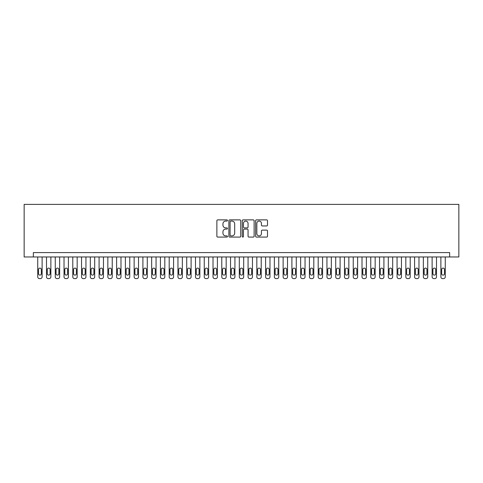 <?xml version="1.0" encoding="UTF-8"?>
<svg xmlns="http://www.w3.org/2000/svg" width="483" height="483" viewBox="0 0 483 483"><rect width="100%" height="100%" fill="white"/><g stroke="black" fill="none" stroke-linecap="round" stroke-linejoin="round"><path stroke-width="0.72" d="M227.475 220.483A0.604 0.604 0 0 0 226.877 219.88L217.736 219.88A0.857 0.857 0 0 0 216.873 220.743L216.873 236.229A0.857 0.857 0 0 0 217.736 237.087L226.877 237.087A0.604 0.604 0 0 0 227.475 236.483A0.604 0.604 0 0 0 226.877 235.885L225.694 235.885A2.753 2.753 0 0 1 222.941 233.132L222.941 231.84A2.753 2.753 0 0 1 225.694 229.087L226.877 229.087A0.604 0.604 0 0 0 227.475 228.483A0.604 0.604 0 0 0 226.877 227.885L225.694 227.885A2.753 2.753 0 0 1 222.941 225.132L222.941 223.84A2.753 2.753 0 0 1 225.694 221.087L226.877 221.087A0.604 0.604 0 0 0 227.475 220.483M266.64 225.947A0.857 0.857 0 0 0 267.504 225.09L267.504 220.743A0.857 0.857 0 0 0 266.64 219.88L256.491 219.88A0.857 0.857 0 0 0 255.628 220.743L255.628 236.229A0.857 0.857 0 0 0 256.491 237.087L266.64 237.087A0.857 0.857 0 0 0 267.504 236.229L267.504 230.983A0.857 0.857 0 0 0 266.64 230.119L262.299 230.119A0.857 0.857 0 0 0 261.436 230.983L261.436 233.585A2.3 2.3 0 0 1 259.136 235.885A2.3 2.3 0 0 1 256.835 233.585L256.835 223.388A2.3 2.3 0 0 1 259.136 221.087A2.3 2.3 0 0 1 261.436 223.388L261.436 225.09A0.857 0.857 0 0 0 262.299 225.947L266.64 225.947M449.649 256.968L458.85 256.968L458.85 204.381L24.15 204.381L24.15 256.968L449.649 256.968L449.649 252.585L33.351 252.585L33.351 256.968M240.745 220.743A0.857 0.857 0 0 0 239.888 219.88L229.739 219.88A0.857 0.857 0 0 0 228.876 220.743L228.876 236.229A0.857 0.857 0 0 0 229.739 237.087L239.888 237.087A0.857 0.857 0 0 0 240.745 236.229L240.745 220.743M243.112 219.88L253.261 219.88A0.857 0.857 0 0 1 254.124 220.743L254.124 236.229A0.857 0.857 0 0 1 253.261 237.087L248.92 237.087A0.857 0.857 0 0 1 248.057 236.229L248.057 229.95A0.857 0.857 0 0 0 247.199 229.087L244.32 229.087A0.857 0.857 0 0 0 243.456 229.95L243.456 236.483A0.604 0.604 0 0 1 242.852 237.087A0.604 0.604 0 0 1 242.255 236.483L242.255 220.743A0.857 0.857 0 0 1 243.112 219.88M230.681 221.087A0.604 0.604 0 0 0 230.083 221.691L230.083 235.281A0.604 0.604 0 0 0 230.681 235.885L231.931 235.885A2.753 2.753 0 0 0 234.684 233.132L234.684 223.84A2.753 2.753 0 0 0 231.931 221.087L230.681 221.087M248.057 223.43A2.3 2.3 0 0 0 245.756 221.129A2.3 2.3 0 0 0 243.456 223.43L243.456 227.022A0.857 0.857 0 0 0 244.32 227.885L247.199 227.885A0.857 0.857 0 0 0 248.057 227.022L248.057 223.43M42.118 256.968L42.118 276.862A1.751 1.751 0 0 1 40.361 278.619L39.485 278.619A1.751 1.751 0 0 1 37.734 276.862L37.734 256.968M41.327 273.71L41.327 269.502A1.401 1.401 0 0 0 39.926 268.101A1.401 1.401 0 0 0 38.525 269.502L38.525 273.71A1.401 1.401 0 0 0 39.926 275.111A1.401 1.401 0 0 0 41.327 273.71M50.878 256.968L50.878 276.862A1.751 1.751 0 0 1 49.127 278.619L48.252 278.619A1.751 1.751 0 0 1 46.501 276.862L46.501 256.968M50.093 273.71L50.093 269.502A1.401 1.401 0 0 0 48.692 268.101A1.401 1.401 0 0 0 47.286 269.502L47.286 273.71A1.401 1.401 0 0 0 48.692 275.111A1.401 1.401 0 0 0 50.093 273.71M59.644 256.968L59.644 276.862A1.751 1.751 0 0 1 57.894 278.619L57.018 278.619A1.751 1.751 0 0 1 55.261 276.862L55.261 256.968M58.854 273.71L58.854 269.502A1.401 1.401 0 0 0 57.453 268.101A1.401 1.401 0 0 0 56.052 269.502L56.052 273.71A1.401 1.401 0 0 0 57.453 275.111A1.401 1.401 0 0 0 58.854 273.71M68.411 256.968L68.411 276.862A1.751 1.751 0 0 1 66.654 278.619L65.779 278.619A1.751 1.751 0 0 1 64.028 276.862L64.028 256.968M67.62 273.71L67.62 269.502A1.401 1.401 0 0 0 66.219 268.101A1.401 1.401 0 0 0 64.813 269.502L64.813 273.71A1.401 1.401 0 0 0 66.219 275.111A1.401 1.401 0 0 0 67.62 273.71M77.171 256.968L77.171 276.862A1.751 1.751 0 0 1 75.42 278.619L74.545 278.619A1.751 1.751 0 0 1 72.788 276.862L72.788 256.968M76.386 273.71L76.386 269.502A1.401 1.401 0 0 0 74.98 268.101A1.401 1.401 0 0 0 73.579 269.502L73.579 273.71A1.401 1.401 0 0 0 74.98 275.111A1.401 1.401 0 0 0 76.386 273.71M85.938 256.968L85.938 276.862A1.751 1.751 0 0 1 84.187 278.619L83.305 278.619A1.751 1.751 0 0 1 81.555 276.862L81.555 256.968M85.147 273.71L85.147 269.502A1.401 1.401 0 0 0 83.746 268.101A1.401 1.401 0 0 0 82.345 269.502L82.345 273.71A1.401 1.401 0 0 0 83.746 275.111A1.401 1.401 0 0 0 85.147 273.71M94.698 256.968L94.698 276.862A1.751 1.751 0 0 1 92.947 278.619L92.072 278.619A1.751 1.751 0 0 1 90.321 276.862L90.321 256.968M93.913 273.71L93.913 269.502A1.401 1.401 0 0 0 92.513 268.101A1.401 1.401 0 0 0 91.106 269.502L91.106 273.71A1.401 1.401 0 0 0 92.513 275.111A1.401 1.401 0 0 0 93.913 273.71M103.465 256.968L103.465 276.862A1.751 1.751 0 0 1 101.714 278.619L100.838 278.619A1.751 1.751 0 0 1 99.081 276.862L99.081 256.968M102.674 273.71L102.674 269.502A1.401 1.401 0 0 0 101.273 268.101A1.401 1.401 0 0 0 99.872 269.502L99.872 273.71A1.401 1.401 0 0 0 101.273 275.111A1.401 1.401 0 0 0 102.674 273.71M112.231 256.968L112.231 276.862A1.751 1.751 0 0 1 110.474 278.619L109.599 278.619A1.751 1.751 0 0 1 107.848 276.862L107.848 256.968M111.44 273.71L111.44 269.502A1.401 1.401 0 0 0 110.039 268.101A1.401 1.401 0 0 0 108.639 269.502L108.639 273.71A1.401 1.401 0 0 0 110.039 275.111A1.401 1.401 0 0 0 111.44 273.71M120.992 256.968L120.992 276.862A1.751 1.751 0 0 1 119.241 278.619L118.365 278.619A1.751 1.751 0 0 1 116.614 276.862L116.614 256.968M120.207 273.71L120.207 269.502A1.401 1.401 0 0 0 118.8 268.101A1.401 1.401 0 0 0 117.399 269.502L117.399 273.71A1.401 1.401 0 0 0 118.8 275.111A1.401 1.401 0 0 0 120.207 273.71M129.758 256.968L129.758 276.862A1.751 1.751 0 0 1 128.007 278.619L127.126 278.619A1.751 1.751 0 0 1 125.375 276.862L125.375 256.968M128.967 273.71L128.967 269.502A1.401 1.401 0 0 0 127.566 268.101A1.401 1.401 0 0 0 126.166 269.502L126.166 273.71A1.401 1.401 0 0 0 127.566 275.111A1.401 1.401 0 0 0 128.967 273.71M138.524 256.968L138.524 276.862A1.751 1.751 0 0 1 136.767 278.619L135.892 278.619A1.751 1.751 0 0 1 134.141 276.862L134.141 256.968M137.733 273.71L137.733 269.502A1.401 1.401 0 0 0 136.333 268.101A1.401 1.401 0 0 0 134.926 269.502L134.926 273.71A1.401 1.401 0 0 0 136.333 275.111A1.401 1.401 0 0 0 137.733 273.71M147.285 256.968L147.285 276.862A1.751 1.751 0 0 1 145.534 278.619L144.659 278.619A1.751 1.751 0 0 1 142.902 276.862L142.902 256.968M146.5 273.71L146.5 269.502A1.401 1.401 0 0 0 145.093 268.101A1.401 1.401 0 0 0 143.692 269.502L143.692 273.71A1.401 1.401 0 0 0 145.093 275.111A1.401 1.401 0 0 0 146.5 273.71M156.051 256.968L156.051 276.862A1.751 1.751 0 0 1 154.294 278.619L153.419 278.619A1.751 1.751 0 0 1 151.668 276.862L151.668 256.968M155.26 273.71L155.26 269.502A1.401 1.401 0 0 0 153.86 268.101A1.401 1.401 0 0 0 152.459 269.502L152.459 273.71A1.401 1.401 0 0 0 153.86 275.111A1.401 1.401 0 0 0 155.26 273.71M164.812 256.968L164.812 276.862A1.751 1.751 0 0 1 163.061 278.619L162.185 278.619A1.751 1.751 0 0 1 160.434 276.862L160.434 256.968M164.027 273.71L164.027 269.502A1.401 1.401 0 0 0 162.62 268.101A1.401 1.401 0 0 0 161.219 269.502L161.219 273.71A1.401 1.401 0 0 0 162.62 275.111A1.401 1.401 0 0 0 164.027 273.71M173.578 256.968L173.578 276.862A1.751 1.751 0 0 1 171.827 278.619L170.952 278.619A1.751 1.751 0 0 1 169.195 276.862L169.195 256.968M172.787 273.71L172.787 269.502A1.401 1.401 0 0 0 171.387 268.101A1.401 1.401 0 0 0 169.986 269.502L169.986 273.71A1.401 1.401 0 0 0 171.387 275.111A1.401 1.401 0 0 0 172.787 273.71M182.345 256.968L182.345 276.862A1.751 1.751 0 0 1 180.588 278.619L179.712 278.619A1.751 1.751 0 0 1 177.961 276.862L177.961 256.968M181.554 273.71L181.554 269.502A1.401 1.401 0 0 0 180.153 268.101A1.401 1.401 0 0 0 178.746 269.502L178.746 273.71A1.401 1.401 0 0 0 180.153 275.111A1.401 1.401 0 0 0 181.554 273.71M191.105 256.968L191.105 276.862A1.751 1.751 0 0 1 189.354 278.619L188.479 278.619A1.751 1.751 0 0 1 186.722 276.862L186.722 256.968M190.32 273.71L190.32 269.502A1.401 1.401 0 0 0 188.913 268.101A1.401 1.401 0 0 0 187.513 269.502L187.513 273.71A1.401 1.401 0 0 0 188.913 275.111A1.401 1.401 0 0 0 190.32 273.71M199.871 256.968L199.871 276.862A1.751 1.751 0 0 1 198.121 278.619L197.239 278.619A1.751 1.751 0 0 1 195.488 276.862L195.488 256.968M199.081 273.71L199.081 269.502A1.401 1.401 0 0 0 197.68 268.101A1.401 1.401 0 0 0 196.279 269.502L196.279 273.71A1.401 1.401 0 0 0 197.68 275.111A1.401 1.401 0 0 0 199.081 273.71M208.632 256.968L208.632 276.862A1.751 1.751 0 0 1 206.881 278.619L206.006 278.619A1.751 1.751 0 0 1 204.255 276.862L204.255 256.968M207.847 273.71L207.847 269.502A1.401 1.401 0 0 0 206.446 268.101A1.401 1.401 0 0 0 205.04 269.502L205.04 273.71A1.401 1.401 0 0 0 206.446 275.111A1.401 1.401 0 0 0 207.847 273.71M217.398 256.968L217.398 276.862A1.751 1.751 0 0 1 215.647 278.619L214.772 278.619A1.751 1.751 0 0 1 213.015 276.862L213.015 256.968M216.607 273.71L216.607 269.502A1.401 1.401 0 0 0 215.207 268.101A1.401 1.401 0 0 0 213.806 269.502L213.806 273.71A1.401 1.401 0 0 0 215.207 275.111A1.401 1.401 0 0 0 216.607 273.71M226.165 256.968L226.165 276.862A1.751 1.751 0 0 1 224.408 278.619L223.532 278.619A1.751 1.751 0 0 1 221.782 276.862L221.782 256.968M225.374 273.71L225.374 269.502A1.401 1.401 0 0 0 223.973 268.101A1.401 1.401 0 0 0 222.572 269.502L222.572 273.71A1.401 1.401 0 0 0 223.973 275.111A1.401 1.401 0 0 0 225.374 273.71M234.925 256.968L234.925 276.862A1.751 1.751 0 0 1 233.174 278.619L232.299 278.619A1.751 1.751 0 0 1 230.542 276.862L230.542 256.968M234.14 273.71L234.14 269.502A1.401 1.401 0 0 0 232.734 268.101A1.401 1.401 0 0 0 231.333 269.502L231.333 273.71A1.401 1.401 0 0 0 232.734 275.111A1.401 1.401 0 0 0 234.14 273.71M243.692 256.968L243.692 276.862A1.751 1.751 0 0 1 241.941 278.619L241.059 278.619A1.751 1.751 0 0 1 239.308 276.862L239.308 256.968M242.901 273.71L242.901 269.502A1.401 1.401 0 0 0 241.5 268.101A1.401 1.401 0 0 0 240.099 269.502L240.099 273.71A1.401 1.401 0 0 0 241.5 275.111A1.401 1.401 0 0 0 242.901 273.71M252.458 256.968L252.458 276.862A1.751 1.751 0 0 1 250.701 278.619L249.826 278.619A1.751 1.751 0 0 1 248.075 276.862L248.075 256.968M251.667 273.71L251.667 269.502A1.401 1.401 0 0 0 250.266 268.101A1.401 1.401 0 0 0 248.86 269.502L248.86 273.71A1.401 1.401 0 0 0 250.266 275.111A1.401 1.401 0 0 0 251.667 273.71M261.218 256.968L261.218 276.862A1.751 1.751 0 0 1 259.468 278.619L258.592 278.619A1.751 1.751 0 0 1 256.835 276.862L256.835 256.968M260.428 273.71L260.428 269.502A1.401 1.401 0 0 0 259.027 268.101A1.401 1.401 0 0 0 257.626 269.502L257.626 273.71A1.401 1.401 0 0 0 259.027 275.111A1.401 1.401 0 0 0 260.428 273.71M269.985 256.968L269.985 276.862A1.751 1.751 0 0 1 268.228 278.619L267.353 278.619A1.751 1.751 0 0 1 265.602 276.862L265.602 256.968M269.194 273.71L269.194 269.502A1.401 1.401 0 0 0 267.793 268.101A1.401 1.401 0 0 0 266.393 269.502L266.393 273.71A1.401 1.401 0 0 0 267.793 275.111A1.401 1.401 0 0 0 269.194 273.71M278.745 256.968L278.745 276.862A1.751 1.751 0 0 1 276.994 278.619L276.119 278.619A1.751 1.751 0 0 1 274.368 276.862L274.368 256.968M277.96 273.71L277.96 269.502A1.401 1.401 0 0 0 276.554 268.101A1.401 1.401 0 0 0 275.153 269.502L275.153 273.71A1.401 1.401 0 0 0 276.554 275.111A1.401 1.401 0 0 0 277.96 273.71M287.512 256.968L287.512 276.862A1.751 1.751 0 0 1 285.761 278.619L284.879 278.619A1.751 1.751 0 0 1 283.129 276.862L283.129 256.968M286.721 273.71L286.721 269.502A1.401 1.401 0 0 0 285.32 268.101A1.401 1.401 0 0 0 283.919 269.502L283.919 273.71A1.401 1.401 0 0 0 285.32 275.111A1.401 1.401 0 0 0 286.721 273.71M296.278 256.968L296.278 276.862A1.751 1.751 0 0 1 294.521 278.619L293.646 278.619A1.751 1.751 0 0 1 291.895 276.862L291.895 256.968M295.487 273.71L295.487 269.502A1.401 1.401 0 0 0 294.087 268.101A1.401 1.401 0 0 0 292.68 269.502L292.68 273.71A1.401 1.401 0 0 0 294.087 275.111A1.401 1.401 0 0 0 295.487 273.71M305.039 256.968L305.039 276.862A1.751 1.751 0 0 1 303.288 278.619L302.412 278.619A1.751 1.751 0 0 1 300.655 276.862L300.655 256.968M304.254 273.71L304.254 269.502A1.401 1.401 0 0 0 302.847 268.101A1.401 1.401 0 0 0 301.446 269.502L301.446 273.71A1.401 1.401 0 0 0 302.847 275.111A1.401 1.401 0 0 0 304.254 273.71M313.805 256.968L313.805 276.862A1.751 1.751 0 0 1 312.048 278.619L311.173 278.619A1.751 1.751 0 0 1 309.422 276.862L309.422 256.968M313.014 273.71L313.014 269.502A1.401 1.401 0 0 0 311.613 268.101A1.401 1.401 0 0 0 310.213 269.502L310.213 273.71A1.401 1.401 0 0 0 311.613 275.111A1.401 1.401 0 0 0 313.014 273.71M322.566 256.968L322.566 276.862A1.751 1.751 0 0 1 320.815 278.619L319.939 278.619A1.751 1.751 0 0 1 318.188 276.862L318.188 256.968M321.781 273.71L321.781 269.502A1.401 1.401 0 0 0 320.38 268.101A1.401 1.401 0 0 0 318.973 269.502L318.973 273.71A1.401 1.401 0 0 0 320.38 275.111A1.401 1.401 0 0 0 321.781 273.71M331.332 256.968L331.332 276.862A1.751 1.751 0 0 1 329.581 278.619L328.706 278.619A1.751 1.751 0 0 1 326.949 276.862L326.949 256.968M330.541 273.71L330.541 269.502A1.401 1.401 0 0 0 329.14 268.101A1.401 1.401 0 0 0 327.74 269.502L327.74 273.71A1.401 1.401 0 0 0 329.14 275.111A1.401 1.401 0 0 0 330.541 273.71M340.098 256.968L340.098 276.862A1.751 1.751 0 0 1 338.341 278.619L337.466 278.619A1.751 1.751 0 0 1 335.715 276.862L335.715 256.968M339.308 273.71L339.308 269.502A1.401 1.401 0 0 0 337.907 268.101A1.401 1.401 0 0 0 336.5 269.502L336.5 273.71A1.401 1.401 0 0 0 337.907 275.111A1.401 1.401 0 0 0 339.308 273.71M348.859 256.968L348.859 276.862A1.751 1.751 0 0 1 347.108 278.619L346.233 278.619A1.751 1.751 0 0 1 344.476 276.862L344.476 256.968M348.074 273.71L348.074 269.502A1.401 1.401 0 0 0 346.667 268.101A1.401 1.401 0 0 0 345.267 269.502L345.267 273.71A1.401 1.401 0 0 0 346.667 275.111A1.401 1.401 0 0 0 348.074 273.71M357.625 256.968L357.625 276.862A1.751 1.751 0 0 1 355.874 278.619L354.993 278.619A1.751 1.751 0 0 1 353.242 276.862L353.242 256.968M356.834 273.71L356.834 269.502A1.401 1.401 0 0 0 355.434 268.101A1.401 1.401 0 0 0 354.033 269.502L354.033 273.71A1.401 1.401 0 0 0 355.434 275.111A1.401 1.401 0 0 0 356.834 273.71M366.386 256.968L366.386 276.862A1.751 1.751 0 0 1 364.635 278.619L363.759 278.619A1.751 1.751 0 0 1 362.009 276.862L362.009 256.968M365.601 273.71L365.601 269.502A1.401 1.401 0 0 0 364.2 268.101A1.401 1.401 0 0 0 362.793 269.502L362.793 273.71A1.401 1.401 0 0 0 364.2 275.111A1.401 1.401 0 0 0 365.601 273.71M375.152 256.968L375.152 276.862A1.751 1.751 0 0 1 373.401 278.619L372.526 278.619A1.751 1.751 0 0 1 370.769 276.862L370.769 256.968M374.361 273.71L374.361 269.502A1.401 1.401 0 0 0 372.961 268.101A1.401 1.401 0 0 0 371.56 269.502L371.56 273.71A1.401 1.401 0 0 0 372.961 275.111A1.401 1.401 0 0 0 374.361 273.71M383.919 256.968L383.919 276.862A1.751 1.751 0 0 1 382.162 278.619L381.286 278.619A1.751 1.751 0 0 1 379.535 276.862L379.535 256.968M383.128 273.71L383.128 269.502A1.401 1.401 0 0 0 381.727 268.101A1.401 1.401 0 0 0 380.326 269.502L380.326 273.71A1.401 1.401 0 0 0 381.727 275.111A1.401 1.401 0 0 0 383.128 273.71M392.679 256.968L392.679 276.862A1.751 1.751 0 0 1 390.928 278.619L390.053 278.619A1.751 1.751 0 0 1 388.302 276.862L388.302 256.968M391.894 273.71L391.894 269.502A1.401 1.401 0 0 0 390.487 268.101A1.401 1.401 0 0 0 389.087 269.502L389.087 273.71A1.401 1.401 0 0 0 390.487 275.111A1.401 1.401 0 0 0 391.894 273.71M401.445 256.968L401.445 276.862A1.751 1.751 0 0 1 399.695 278.619L398.813 278.619A1.751 1.751 0 0 1 397.062 276.862L397.062 256.968M400.655 273.71L400.655 269.502A1.401 1.401 0 0 0 399.254 268.101A1.401 1.401 0 0 0 397.853 269.502L397.853 273.71A1.401 1.401 0 0 0 399.254 275.111A1.401 1.401 0 0 0 400.655 273.71M410.212 256.968L410.212 276.862A1.751 1.751 0 0 1 408.455 278.619L407.58 278.619A1.751 1.751 0 0 1 405.829 276.862L405.829 256.968M409.421 273.71L409.421 269.502A1.401 1.401 0 0 0 408.02 268.101A1.401 1.401 0 0 0 406.614 269.502L406.614 273.71A1.401 1.401 0 0 0 408.02 275.111A1.401 1.401 0 0 0 409.421 273.71M418.972 256.968L418.972 276.862A1.751 1.751 0 0 1 417.221 278.619L416.346 278.619A1.751 1.751 0 0 1 414.589 276.862L414.589 256.968M418.187 273.71L418.187 269.502A1.401 1.401 0 0 0 416.781 268.101A1.401 1.401 0 0 0 415.38 269.502L415.38 273.71A1.401 1.401 0 0 0 416.781 275.111A1.401 1.401 0 0 0 418.187 273.71M427.739 256.968L427.739 276.862A1.751 1.751 0 0 1 425.982 278.619L425.106 278.619A1.751 1.751 0 0 1 423.356 276.862L423.356 256.968M426.948 273.71L426.948 269.502A1.401 1.401 0 0 0 425.547 268.101A1.401 1.401 0 0 0 424.146 269.502L424.146 273.71A1.401 1.401 0 0 0 425.547 275.111A1.401 1.401 0 0 0 426.948 273.71M436.499 256.968L436.499 276.862A1.751 1.751 0 0 1 434.748 278.619L433.873 278.619A1.751 1.751 0 0 1 432.122 276.862L432.122 256.968M435.714 273.71L435.714 269.502A1.401 1.401 0 0 0 434.308 268.101A1.401 1.401 0 0 0 432.907 269.502L432.907 273.71A1.401 1.401 0 0 0 434.308 275.111A1.401 1.401 0 0 0 435.714 273.71M445.266 256.968L445.266 276.862A1.751 1.751 0 0 1 443.515 278.619L442.639 278.619A1.751 1.751 0 0 1 440.882 276.862L440.882 256.968M444.475 273.71L444.475 269.502A1.401 1.401 0 0 0 443.074 268.101A1.401 1.401 0 0 0 441.673 269.502L441.673 273.71A1.401 1.401 0 0 0 443.074 275.111A1.401 1.401 0 0 0 444.475 273.71"/></g></svg>
